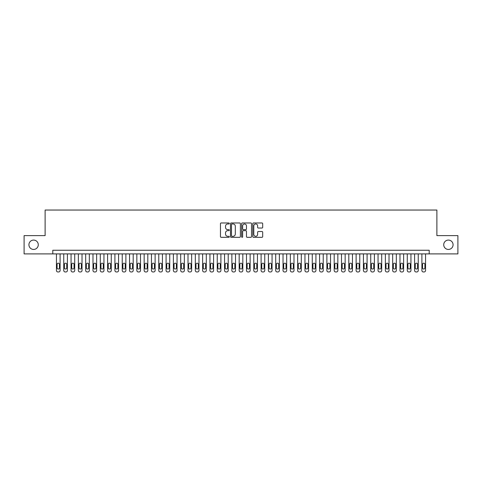 <?xml version="1.0" encoding="UTF-8"?>
<svg xmlns="http://www.w3.org/2000/svg" width="482" height="482" viewBox="0 0 482 482"><rect width="100%" height="100%" fill="white"/><g stroke="black" fill="none" stroke-linecap="round" stroke-linejoin="round"><path stroke-width="0.72" d="M229.305 223.473A0.5 0.5 0 0 0 228.805 222.973L221.178 222.973A0.717 0.717 0 0 0 220.461 223.69L220.461 236.602A0.717 0.717 0 0 0 221.178 237.319L228.805 237.319A0.5 0.5 0 0 0 229.305 236.819A0.5 0.5 0 0 0 228.805 236.319L227.817 236.319A2.296 2.296 0 0 1 225.522 234.023L225.522 232.945A2.296 2.296 0 0 1 227.817 230.649L228.805 230.649A0.5 0.5 0 0 0 229.305 230.143A0.5 0.5 0 0 0 228.805 229.643L227.817 229.643A2.296 2.296 0 0 1 225.522 227.347L225.522 226.269A2.296 2.296 0 0 1 227.817 223.973L228.805 223.973A0.5 0.5 0 0 0 229.305 223.473M443.723 244.766A4.675 4.675 0 0 0 448.399 249.441A4.675 4.675 0 0 0 453.074 244.766A4.675 4.675 0 0 0 448.399 240.084A4.675 4.675 0 0 0 443.723 244.766M28.926 244.766A4.675 4.675 0 0 0 33.601 249.441A4.675 4.675 0 0 0 38.277 244.766A4.675 4.675 0 0 0 33.601 240.084A4.675 4.675 0 0 0 28.926 244.766M261.967 228.028A0.717 0.717 0 0 0 262.684 227.311L262.684 223.69A0.717 0.717 0 0 0 261.967 222.973L253.502 222.973A0.717 0.717 0 0 0 252.785 223.69L252.785 236.602A0.717 0.717 0 0 0 253.502 237.319L261.967 237.319A0.717 0.717 0 0 0 262.684 236.602L262.684 232.228A0.717 0.717 0 0 0 261.967 231.511L258.346 231.511A0.717 0.717 0 0 0 257.629 232.228L257.629 234.397A1.922 1.922 0 0 1 255.707 236.319A1.922 1.922 0 0 1 253.791 234.397L253.791 225.895A1.922 1.922 0 0 1 255.707 223.973A1.922 1.922 0 0 1 257.629 225.895L257.629 227.311A0.717 0.717 0 0 0 258.346 228.028L261.967 228.028M52.791 253.9L24.1 253.9L24.1 235.626L45.115 235.626L45.115 210.044L436.885 210.044L436.885 235.626L457.9 235.626L457.9 253.9L429.209 253.9L429.209 250.248L52.791 250.248L52.791 253.9L429.209 253.9M240.373 223.69A0.717 0.717 0 0 0 239.656 222.973L231.191 222.973A0.717 0.717 0 0 0 230.474 223.69L230.474 236.602A0.717 0.717 0 0 0 231.191 237.319L239.656 237.319A0.717 0.717 0 0 0 240.373 236.602L240.373 223.69M242.344 222.973L250.809 222.973A0.717 0.717 0 0 1 251.526 223.69L251.526 236.602A0.717 0.717 0 0 1 250.809 237.319L247.188 237.319A0.717 0.717 0 0 1 246.471 236.602L246.471 231.366A0.717 0.717 0 0 0 245.754 230.649L243.35 230.649A0.717 0.717 0 0 0 242.633 231.366L242.633 236.819A0.5 0.5 0 0 1 242.133 237.319A0.5 0.5 0 0 1 241.627 236.819L241.627 223.69A0.717 0.717 0 0 1 242.344 222.973M231.981 223.973A0.5 0.5 0 0 0 231.474 224.479L231.474 235.812A0.5 0.5 0 0 0 231.981 236.319L233.017 236.319A2.296 2.296 0 0 0 235.312 234.023L235.312 226.269A2.296 2.296 0 0 0 233.017 223.973L231.981 223.973M246.471 225.931A1.922 1.922 0 0 0 244.549 224.01A1.922 1.922 0 0 0 242.633 225.931L242.633 228.926A0.717 0.717 0 0 0 243.35 229.643L245.754 229.643A0.717 0.717 0 0 0 246.471 228.926L246.471 225.931M60.099 253.9L60.099 270.492A1.464 1.464 90 0 1 58.635 271.956L57.906 271.956A1.464 1.464 90 0 1 56.442 270.492L56.442 253.9M59.443 267.859L59.443 264.353A1.169 1.169 90 0 0 58.268 263.184A1.169 1.169 90 0 0 57.099 264.353L57.099 267.859A1.169 1.169 90 0 0 58.268 269.028A1.169 1.169 90 0 0 59.443 267.859M67.408 253.9L67.408 270.492A1.464 1.464 90 0 1 65.944 271.956L65.215 271.956A1.464 1.464 90 0 1 63.751 270.492L63.751 253.9M66.751 267.859L66.751 264.353A1.169 1.169 90 0 0 65.582 263.184A1.169 1.169 90 0 0 64.407 264.353L64.407 267.859A1.169 1.169 90 0 0 65.582 269.028A1.169 1.169 90 0 0 66.751 267.859M74.716 253.9L74.716 270.492A1.464 1.464 90 0 1 73.252 271.956L72.523 271.956A1.464 1.464 90 0 1 71.059 270.492L71.059 253.9M74.059 267.859L74.059 264.353A1.169 1.169 90 0 0 72.89 263.184A1.169 1.169 90 0 0 71.722 264.353L71.722 267.859A1.169 1.169 90 0 0 72.89 269.028A1.169 1.169 90 0 0 74.059 267.859M82.024 253.9L82.024 270.492A1.464 1.464 90 0 1 80.566 271.956L79.831 271.956A1.464 1.464 90 0 1 78.373 270.492L78.373 253.9M81.368 267.859L81.368 264.353A1.169 1.169 90 0 0 80.199 263.184A1.169 1.169 90 0 0 79.03 264.353L79.03 267.859A1.169 1.169 90 0 0 80.199 269.028A1.169 1.169 90 0 0 81.368 267.859M89.333 253.9L89.333 270.492A1.464 1.464 90 0 1 87.875 271.956L87.14 271.956A1.464 1.464 90 0 1 85.682 270.492L85.682 253.9M88.676 267.859L88.676 264.353A1.169 1.169 90 0 0 87.507 263.184A1.169 1.169 90 0 0 86.338 264.353L86.338 267.859A1.169 1.169 90 0 0 87.507 269.028A1.169 1.169 90 0 0 88.676 267.859M96.641 253.9L96.641 270.492A1.464 1.464 90 0 1 95.183 271.956L94.448 271.956A1.464 1.464 90 0 1 92.99 270.492L92.99 253.9M95.984 267.859L95.984 264.353A1.169 1.169 90 0 0 94.815 263.184A1.169 1.169 90 0 0 93.647 264.353L93.647 267.859A1.169 1.169 90 0 0 94.815 269.028A1.169 1.169 90 0 0 95.984 267.859M103.955 253.9L103.955 270.492A1.464 1.464 90 0 1 102.491 271.956L101.762 271.956A1.464 1.464 90 0 1 100.298 270.492L100.298 253.9M103.293 267.859L103.293 264.353A1.169 1.169 90 0 0 102.124 263.184A1.169 1.169 90 0 0 100.955 264.353L100.955 267.859A1.169 1.169 90 0 0 102.124 269.028A1.169 1.169 90 0 0 103.293 267.859M111.264 253.9L111.264 270.492A1.464 1.464 90 0 1 109.8 271.956L109.071 271.956A1.464 1.464 90 0 1 107.606 270.492L107.606 253.9M110.607 267.859L110.607 264.353A1.169 1.169 90 0 0 109.432 263.184A1.169 1.169 90 0 0 108.263 264.353L108.263 267.859A1.169 1.169 90 0 0 109.432 269.028A1.169 1.169 90 0 0 110.607 267.859M118.572 253.9L118.572 270.492A1.464 1.464 90 0 1 117.108 271.956L116.379 271.956A1.464 1.464 90 0 1 114.915 270.492L114.915 253.9M117.915 267.859L117.915 264.353A1.169 1.169 90 0 0 116.746 263.184A1.169 1.169 90 0 0 115.572 264.353L115.572 267.859A1.169 1.169 90 0 0 116.746 269.028A1.169 1.169 90 0 0 117.915 267.859M125.88 253.9L125.88 270.492A1.464 1.464 90 0 1 124.416 271.956L123.687 271.956A1.464 1.464 90 0 1 122.223 270.492L122.223 253.9M125.224 267.859L125.224 264.353A1.169 1.169 90 0 0 124.055 263.184A1.169 1.169 90 0 0 122.886 264.353L122.886 267.859A1.169 1.169 90 0 0 124.055 269.028A1.169 1.169 90 0 0 125.224 267.859M133.189 253.9L133.189 270.492A1.464 1.464 90 0 1 131.731 271.956L130.996 271.956A1.464 1.464 90 0 1 129.537 270.492L129.537 253.9M132.532 267.859L132.532 264.353A1.169 1.169 90 0 0 131.363 263.184A1.169 1.169 90 0 0 130.194 264.353L130.194 267.859A1.169 1.169 90 0 0 131.363 269.028A1.169 1.169 90 0 0 132.532 267.859M140.497 253.9L140.497 270.492A1.464 1.464 90 0 1 139.039 271.956L138.304 271.956A1.464 1.464 90 0 1 136.846 270.492L136.846 253.9M139.84 267.859L139.84 264.353A1.169 1.169 90 0 0 138.671 263.184A1.169 1.169 90 0 0 137.503 264.353L137.503 267.859A1.169 1.169 90 0 0 138.671 269.028A1.169 1.169 90 0 0 139.84 267.859M147.805 253.9L147.805 270.492A1.464 1.464 90 0 1 146.347 271.956L145.612 271.956A1.464 1.464 90 0 1 144.154 270.492L144.154 253.9M147.149 267.859L147.149 264.353A1.169 1.169 90 0 0 145.98 263.184A1.169 1.169 90 0 0 144.811 264.353L144.811 267.859A1.169 1.169 90 0 0 145.98 269.028A1.169 1.169 90 0 0 147.149 267.859M155.12 253.9L155.12 270.492A1.464 1.464 90 0 1 153.656 271.956L152.927 271.956A1.464 1.464 90 0 1 151.462 270.492L151.462 253.9M154.457 267.859L154.457 264.353A1.169 1.169 90 0 0 153.288 263.184A1.169 1.169 90 0 0 152.119 264.353L152.119 267.859A1.169 1.169 90 0 0 153.288 269.028A1.169 1.169 90 0 0 154.457 267.859M162.428 253.9L162.428 270.492A1.464 1.464 90 0 1 160.964 271.956L160.235 271.956A1.464 1.464 90 0 1 158.771 270.492L158.771 253.9M161.771 267.859L161.771 264.353A1.169 1.169 90 0 0 160.596 263.184A1.169 1.169 90 0 0 159.428 264.353L159.428 267.859A1.169 1.169 90 0 0 160.596 269.028A1.169 1.169 90 0 0 161.771 267.859M169.736 253.9L169.736 270.492A1.464 1.464 90 0 1 168.272 271.956L167.543 271.956A1.464 1.464 90 0 1 166.079 270.492L166.079 253.9M169.08 267.859L169.08 264.353A1.169 1.169 90 0 0 167.911 263.184A1.169 1.169 90 0 0 166.736 264.353L166.736 267.859A1.169 1.169 90 0 0 167.911 269.028A1.169 1.169 90 0 0 169.08 267.859M177.045 253.9L177.045 270.492A1.464 1.464 90 0 1 175.581 271.956L174.852 271.956A1.464 1.464 90 0 1 173.387 270.492L173.387 253.9M176.388 267.859L176.388 264.353A1.169 1.169 90 0 0 175.219 263.184A1.169 1.169 90 0 0 174.05 264.353L174.05 267.859A1.169 1.169 90 0 0 175.219 269.028A1.169 1.169 90 0 0 176.388 267.859M184.353 253.9L184.353 270.492A1.464 1.464 90 0 1 182.895 271.956L182.16 271.956A1.464 1.464 90 0 1 180.702 270.492L180.702 253.9M183.696 267.859L183.696 264.353A1.169 1.169 90 0 0 182.527 263.184A1.169 1.169 90 0 0 181.359 264.353L181.359 267.859A1.169 1.169 90 0 0 182.527 269.028A1.169 1.169 90 0 0 183.696 267.859M191.661 253.9L191.661 270.492A1.464 1.464 90 0 1 190.203 271.956L189.468 271.956A1.464 1.464 90 0 1 188.01 270.492L188.01 253.9M191.005 267.859L191.005 264.353A1.169 1.169 90 0 0 189.836 263.184A1.169 1.169 90 0 0 188.667 264.353L188.667 267.859A1.169 1.169 90 0 0 189.836 269.028A1.169 1.169 90 0 0 191.005 267.859M198.97 253.9L198.97 270.492A1.464 1.464 90 0 1 197.512 271.956L196.777 271.956A1.464 1.464 90 0 1 195.318 270.492L195.318 253.9M198.313 267.859L198.313 264.353A1.169 1.169 90 0 0 197.144 263.184A1.169 1.169 90 0 0 195.975 264.353L195.975 267.859A1.169 1.169 90 0 0 197.144 269.028A1.169 1.169 90 0 0 198.313 267.859M206.284 253.9L206.284 270.492A1.464 1.464 90 0 1 204.82 271.956L204.091 271.956A1.464 1.464 90 0 1 202.627 270.492L202.627 253.9M205.621 267.859L205.621 264.353A1.169 1.169 90 0 0 204.452 263.184A1.169 1.169 90 0 0 203.284 264.353L203.284 267.859A1.169 1.169 90 0 0 204.452 269.028A1.169 1.169 90 0 0 205.621 267.859M213.592 253.9L213.592 270.492A1.464 1.464 90 0 1 212.128 271.956L211.399 271.956A1.464 1.464 90 0 1 209.935 270.492L209.935 253.9M212.936 267.859L212.936 264.353A1.169 1.169 90 0 0 211.761 263.184A1.169 1.169 90 0 0 210.592 264.353L210.592 267.859A1.169 1.169 90 0 0 211.761 269.028A1.169 1.169 90 0 0 212.936 267.859M220.901 253.9L220.901 270.492A1.464 1.464 90 0 1 219.437 271.956L218.708 271.956A1.464 1.464 90 0 1 217.243 270.492L217.243 253.9M220.244 267.859L220.244 264.353A1.169 1.169 90 0 0 219.075 263.184A1.169 1.169 90 0 0 217.9 264.353L217.9 267.859A1.169 1.169 90 0 0 219.075 269.028A1.169 1.169 90 0 0 220.244 267.859M228.209 253.9L228.209 270.492A1.464 1.464 90 0 1 226.745 271.956L226.016 271.956A1.464 1.464 90 0 1 224.552 270.492L224.552 253.9M227.552 267.859L227.552 264.353A1.169 1.169 90 0 0 226.383 263.184A1.169 1.169 90 0 0 225.215 264.353L225.215 267.859A1.169 1.169 90 0 0 226.383 269.028A1.169 1.169 90 0 0 227.552 267.859M235.517 253.9L235.517 270.492A1.464 1.464 90 0 1 234.059 271.956L233.324 271.956A1.464 1.464 90 0 1 231.866 270.492L231.866 253.9M234.861 267.859L234.861 264.353A1.169 1.169 90 0 0 233.692 263.184A1.169 1.169 90 0 0 232.523 264.353L232.523 267.859A1.169 1.169 90 0 0 233.692 269.028A1.169 1.169 90 0 0 234.861 267.859M242.826 253.9L242.826 270.492A1.464 1.464 90 0 1 241.368 271.956L240.632 271.956A1.464 1.464 90 0 1 239.174 270.492L239.174 253.9M242.169 267.859L242.169 264.353A1.169 1.169 90 0 0 241 263.184A1.169 1.169 90 0 0 239.831 264.353L239.831 267.859A1.169 1.169 90 0 0 241 269.028A1.169 1.169 90 0 0 242.169 267.859M250.134 253.9L250.134 270.492A1.464 1.464 90 0 1 248.676 271.956L247.941 271.956A1.464 1.464 90 0 1 246.483 270.492L246.483 253.9M249.477 267.859L249.477 264.353A1.169 1.169 90 0 0 248.308 263.184A1.169 1.169 90 0 0 247.139 264.353L247.139 267.859A1.169 1.169 90 0 0 248.308 269.028A1.169 1.169 90 0 0 249.477 267.859M257.448 253.9L257.448 270.492A1.464 1.464 90 0 1 255.984 271.956L255.255 271.956A1.464 1.464 90 0 1 253.791 270.492L253.791 253.9M256.786 267.859L256.786 264.353A1.169 1.169 90 0 0 255.617 263.184A1.169 1.169 90 0 0 254.448 264.353L254.448 267.859A1.169 1.169 90 0 0 255.617 269.028A1.169 1.169 90 0 0 256.786 267.859M264.757 253.9L264.757 270.492A1.464 1.464 90 0 1 263.293 271.956L262.563 271.956A1.464 1.464 90 0 1 261.099 270.492L261.099 253.9M264.1 267.859L264.1 264.353A1.169 1.169 90 0 0 262.925 263.184A1.169 1.169 90 0 0 261.756 264.353L261.756 267.859A1.169 1.169 90 0 0 262.925 269.028A1.169 1.169 90 0 0 264.1 267.859M272.065 253.9L272.065 270.492A1.464 1.464 90 0 1 270.601 271.956L269.872 271.956A1.464 1.464 90 0 1 268.408 270.492L268.408 253.9M271.408 267.859L271.408 264.353A1.169 1.169 90 0 0 270.239 263.184A1.169 1.169 90 0 0 269.064 264.353L269.064 267.859A1.169 1.169 90 0 0 270.239 269.028A1.169 1.169 90 0 0 271.408 267.859M279.373 253.9L279.373 270.492A1.464 1.464 90 0 1 277.909 271.956L277.18 271.956A1.464 1.464 90 0 1 275.716 270.492L275.716 253.9M278.717 267.859L278.717 264.353A1.169 1.169 90 0 0 277.548 263.184A1.169 1.169 90 0 0 276.379 264.353L276.379 267.859A1.169 1.169 90 0 0 277.548 269.028A1.169 1.169 90 0 0 278.717 267.859M286.682 253.9L286.682 270.492A1.464 1.464 90 0 1 285.224 271.956L284.488 271.956A1.464 1.464 90 0 1 283.03 270.492L283.03 253.9M286.025 267.859L286.025 264.353A1.169 1.169 90 0 0 284.856 263.184A1.169 1.169 90 0 0 283.687 264.353L283.687 267.859A1.169 1.169 90 0 0 284.856 269.028A1.169 1.169 90 0 0 286.025 267.859M293.99 253.9L293.99 270.492A1.464 1.464 90 0 1 292.532 271.956L291.797 271.956A1.464 1.464 90 0 1 290.339 270.492L290.339 253.9M293.333 267.859L293.333 264.353A1.169 1.169 90 0 0 292.164 263.184A1.169 1.169 90 0 0 290.995 264.353L290.995 267.859A1.169 1.169 90 0 0 292.164 269.028A1.169 1.169 90 0 0 293.333 267.859M301.298 253.9L301.298 270.492A1.464 1.464 90 0 1 299.84 271.956L299.105 271.956A1.464 1.464 90 0 1 297.647 270.492L297.647 253.9M300.641 267.859L300.641 264.353A1.169 1.169 90 0 0 299.473 263.184A1.169 1.169 90 0 0 298.304 264.353L298.304 267.859A1.169 1.169 90 0 0 299.473 269.028A1.169 1.169 90 0 0 300.641 267.859M308.613 253.9L308.613 270.492A1.464 1.464 90 0 1 307.148 271.956L306.419 271.956A1.464 1.464 90 0 1 304.955 270.492L304.955 253.9M307.95 267.859L307.95 264.353A1.169 1.169 90 0 0 306.781 263.184A1.169 1.169 90 0 0 305.612 264.353L305.612 267.859A1.169 1.169 90 0 0 306.781 269.028A1.169 1.169 90 0 0 307.95 267.859M315.921 253.9L315.921 270.492A1.464 1.464 90 0 1 314.457 271.956L313.728 271.956A1.464 1.464 90 0 1 312.264 270.492L312.264 253.9M315.264 267.859L315.264 264.353A1.169 1.169 90 0 0 314.089 263.184A1.169 1.169 90 0 0 312.92 264.353L312.92 267.859A1.169 1.169 90 0 0 314.089 269.028A1.169 1.169 90 0 0 315.264 267.859M323.229 253.9L323.229 270.492A1.464 1.464 90 0 1 321.765 271.956L321.036 271.956A1.464 1.464 90 0 1 319.572 270.492L319.572 253.9M322.572 267.859L322.572 264.353A1.169 1.169 90 0 0 321.404 263.184A1.169 1.169 90 0 0 320.229 264.353L320.229 267.859A1.169 1.169 90 0 0 321.404 269.028A1.169 1.169 90 0 0 322.572 267.859M330.538 253.9L330.538 270.492A1.464 1.464 90 0 1 329.073 271.956L328.344 271.956A1.464 1.464 90 0 1 326.88 270.492L326.88 253.9M329.881 267.859L329.881 264.353A1.169 1.169 90 0 0 328.712 263.184A1.169 1.169 90 0 0 327.543 264.353L327.543 267.859A1.169 1.169 90 0 0 328.712 269.028A1.169 1.169 90 0 0 329.881 267.859M337.846 253.9L337.846 270.492A1.464 1.464 90 0 1 336.388 271.956L335.653 271.956A1.464 1.464 90 0 1 334.195 270.492L334.195 253.9M337.189 267.859L337.189 264.353A1.169 1.169 90 0 0 336.02 263.184A1.169 1.169 90 0 0 334.851 264.353L334.851 267.859A1.169 1.169 90 0 0 336.02 269.028A1.169 1.169 90 0 0 337.189 267.859M345.154 253.9L345.154 270.492A1.464 1.464 90 0 1 343.696 271.956L342.961 271.956A1.464 1.464 90 0 1 341.503 270.492L341.503 253.9M344.497 267.859L344.497 264.353A1.169 1.169 90 0 0 343.329 263.184A1.169 1.169 90 0 0 342.16 264.353L342.16 267.859A1.169 1.169 90 0 0 343.329 269.028A1.169 1.169 90 0 0 344.497 267.859M352.463 253.9L352.463 270.492A1.464 1.464 90 0 1 351.004 271.956L350.269 271.956A1.464 1.464 90 0 1 348.811 270.492L348.811 253.9M351.806 267.859L351.806 264.353A1.169 1.169 90 0 0 350.637 263.184A1.169 1.169 90 0 0 349.468 264.353L349.468 267.859A1.169 1.169 90 0 0 350.637 269.028A1.169 1.169 90 0 0 351.806 267.859M359.777 253.9L359.777 270.492A1.464 1.464 90 0 1 358.313 271.956L357.584 271.956A1.464 1.464 90 0 1 356.12 270.492L356.12 253.9M359.114 267.859L359.114 264.353A1.169 1.169 90 0 0 357.945 263.184A1.169 1.169 90 0 0 356.776 264.353L356.776 267.859A1.169 1.169 90 0 0 357.945 269.028A1.169 1.169 90 0 0 359.114 267.859M367.085 253.9L367.085 270.492A1.464 1.464 90 0 1 365.621 271.956L364.892 271.956A1.464 1.464 90 0 1 363.428 270.492L363.428 253.9M366.428 267.859L366.428 264.353A1.169 1.169 90 0 0 365.254 263.184A1.169 1.169 90 0 0 364.085 264.353L364.085 267.859A1.169 1.169 90 0 0 365.254 269.028A1.169 1.169 90 0 0 366.428 267.859M374.394 253.9L374.394 270.492A1.464 1.464 90 0 1 372.929 271.956L372.2 271.956A1.464 1.464 90 0 1 370.736 270.492L370.736 253.9M373.737 267.859L373.737 264.353A1.169 1.169 90 0 0 372.568 263.184A1.169 1.169 90 0 0 371.393 264.353L371.393 267.859A1.169 1.169 90 0 0 372.568 269.028A1.169 1.169 90 0 0 373.737 267.859M381.702 253.9L381.702 270.492A1.464 1.464 90 0 1 380.238 271.956L379.509 271.956A1.464 1.464 90 0 1 378.045 270.492L378.045 253.9M381.045 267.859L381.045 264.353A1.169 1.169 90 0 0 379.876 263.184A1.169 1.169 90 0 0 378.707 264.353L378.707 267.859A1.169 1.169 90 0 0 379.876 269.028A1.169 1.169 90 0 0 381.045 267.859M389.01 253.9L389.01 270.492A1.464 1.464 90 0 1 387.552 271.956L386.817 271.956A1.464 1.464 90 0 1 385.359 270.492L385.359 253.9M388.353 267.859L388.353 264.353A1.169 1.169 90 0 0 387.185 263.184A1.169 1.169 90 0 0 386.016 264.353L386.016 267.859A1.169 1.169 90 0 0 387.185 269.028A1.169 1.169 90 0 0 388.353 267.859M396.318 253.9L396.318 270.492A1.464 1.464 90 0 1 394.86 271.956L394.125 271.956A1.464 1.464 90 0 1 392.667 270.492L392.667 253.9M395.662 267.859L395.662 264.353A1.169 1.169 90 0 0 394.493 263.184A1.169 1.169 90 0 0 393.324 264.353L393.324 267.859A1.169 1.169 90 0 0 394.493 269.028A1.169 1.169 90 0 0 395.662 267.859M403.627 253.9L403.627 270.492A1.464 1.464 90 0 1 402.169 271.956L401.434 271.956A1.464 1.464 90 0 1 399.976 270.492L399.976 253.9M402.97 267.859L402.97 264.353A1.169 1.169 90 0 0 401.801 263.184A1.169 1.169 90 0 0 400.632 264.353L400.632 267.859A1.169 1.169 90 0 0 401.801 269.028A1.169 1.169 90 0 0 402.97 267.859M410.941 253.9L410.941 270.492A1.464 1.464 90 0 1 409.477 271.956L408.748 271.956A1.464 1.464 90 0 1 407.284 270.492L407.284 253.9M410.278 267.859L410.278 264.353A1.169 1.169 90 0 0 409.11 263.184A1.169 1.169 90 0 0 407.941 264.353L407.941 267.859A1.169 1.169 90 0 0 409.11 269.028A1.169 1.169 90 0 0 410.278 267.859M418.249 253.9L418.249 270.492A1.464 1.464 90 0 1 416.785 271.956L416.056 271.956A1.464 1.464 90 0 1 414.592 270.492L414.592 253.9M417.593 267.859L417.593 264.353A1.169 1.169 90 0 0 416.418 263.184A1.169 1.169 90 0 0 415.249 264.353L415.249 267.859A1.169 1.169 90 0 0 416.418 269.028A1.169 1.169 90 0 0 417.593 267.859M425.558 253.9L425.558 270.492A1.464 1.464 90 0 1 424.094 271.956L423.365 271.956A1.464 1.464 90 0 1 421.901 270.492L421.901 253.9M424.901 267.859L424.901 264.353A1.169 1.169 90 0 0 423.732 263.184A1.169 1.169 90 0 0 422.557 264.353L422.557 267.859A1.169 1.169 90 0 0 423.732 269.028A1.169 1.169 90 0 0 424.901 267.859"/></g></svg>
